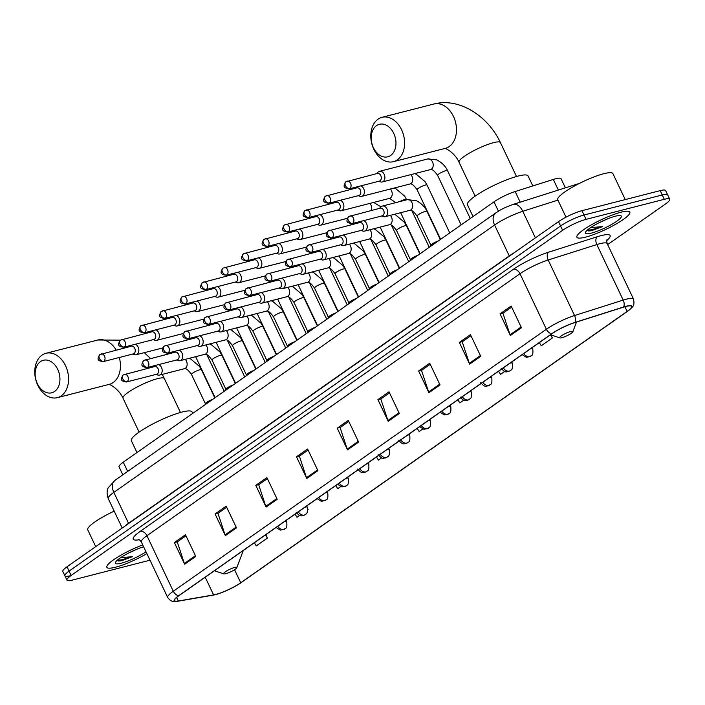 <?xml version="1.0" encoding="UTF-8"?>
<svg xmlns="http://www.w3.org/2000/svg" width="705" height="705" viewBox="0 0 705 705"><rect width="100%" height="100%" fill="white"/><g stroke="black" fill="none" stroke-linecap="round" stroke-linejoin="round"><path stroke-width="1.06" d="M122.837 474.809L119.066 466.869A18.312 3.34 -25.4 0 1 123.26 462.18L494.002 201.833A18.312 3.34 -25.4 0 1 515.143 191.54L553.302 179.431A18.312 3.34 -25.4 0 1 555.611 178.762A18.312 3.34 -25.4 0 1 561.057 178.7L565.392 187.83M607.648 244.591L665.555 203.93A18.312 3.34 154.6 0 0 669.75 199.242L665.626 190.561A18.312 3.34 154.6 0 0 660.188 190.623L581.969 210.68A18.312 3.34 154.6 0 0 558.51 221.643L67.028 566.776A18.312 3.34 154.6 0 0 62.833 571.464L64.895 575.809A18.312 3.34 154.6 0 0 70.341 575.747M669.75 199.242A18.312 3.34 154.6 0 0 664.304 199.303L586.084 219.352L584.031 215.016A18.312 3.34 154.6 0 0 560.572 225.979L69.09 571.112A18.312 3.34 154.6 0 0 64.895 575.809A18.312 3.34 154.6 0 1 69.09 571.112L560.572 225.979A18.312 3.34 154.6 0 1 584.031 215.016L662.251 194.959L584.031 215.016L581.969 210.68M667.688 194.906A18.312 3.34 154.6 0 0 662.251 194.959A18.312 3.34 154.6 0 1 667.688 194.906M621.123 212.187A29.302 5.34 154.6 0 0 591.504 224.789A29.302 5.34 154.6 0 0 576.884 237.232A29.302 5.34 154.6 0 0 585.599 237.136A29.302 5.34 154.6 0 0 615.218 224.534A29.302 5.34 154.6 0 0 629.838 212.09A29.302 5.34 154.6 0 0 621.123 212.187A29.302 5.34 154.6 0 0 591.504 224.789A29.302 5.34 154.6 0 0 576.884 237.232A29.302 5.34 154.6 0 0 585.599 237.136A29.302 5.34 154.6 0 0 615.218 224.534A29.302 5.34 154.6 0 0 629.838 212.09A29.302 5.34 154.6 0 0 621.123 212.187M142.745 544.93A29.302 5.34 154.6 0 0 106.869 567.296A29.302 5.34 154.6 0 0 115.576 567.199A29.302 5.34 154.6 0 0 146.878 553.628A29.302 5.34 154.6 0 1 115.576 567.199A29.302 5.34 154.6 0 1 106.869 567.296A29.302 5.34 154.6 0 1 142.745 544.93M625.793 306.49A19.537 3.56 -25.4 0 1 631.601 306.428A19.537 3.56 -25.4 0 1 627.124 311.425L240.749 582.753A19.537 3.56 -25.4 0 1 213.624 594.905L178.286 601.004A19.537 3.56 -25.4 0 1 174.593 600.607A19.537 3.56 -25.4 0 1 179.061 595.602L552.13 333.624A19.537 3.56 -25.4 0 1 574.681 322.643L623.326 307.204A19.537 3.56 -25.4 0 1 625.793 306.49M626.093 306.278A20.022 3.648 154.6 0 0 623.564 307.01L574.91 322.449A20.022 3.648 154.6 0 0 551.803 333.712L178.735 595.69A20.022 3.648 154.6 0 0 177.942 601.215L213.271 595.126A20.022 3.648 154.6 0 0 214.602 594.861A20.022 3.648 154.6 0 0 241.075 582.665L627.459 311.346A20.022 3.648 154.6 0 0 628.913 310.27A20.022 3.648 154.6 0 0 626.093 306.278M586.084 219.352A18.312 3.34 154.6 0 0 562.634 230.315L71.152 575.456A18.312 3.34 154.6 0 0 66.957 580.144A18.312 3.34 154.6 0 0 72.395 580.083L149.998 560.193M266.085 507.062L255.792 485.375L266.887 477.576L277.188 499.263L266.085 507.062A4.882 3.278 54.9 0 1 265.776 506.296L276.845 498.532M225.38 535.65L215.078 513.963L226.182 506.164L236.483 527.851L225.38 535.65A4.882 3.278 54.9 0 1 225.071 534.884L236.131 527.12M184.666 564.238L174.364 542.55L185.468 534.751L195.77 556.439L184.666 564.238A4.882 3.278 54.9 0 1 184.357 563.471L195.417 555.707M388.217 421.299L377.915 399.603L389.019 391.813L399.321 413.5L388.217 421.299A4.882 3.278 54.9 0 1 387.909 420.532L398.968 412.769M428.931 392.711L418.629 371.015L429.733 363.225L440.035 384.912L428.931 392.711A4.882 3.278 54.9 0 1 428.622 391.945L439.682 384.181M469.636 364.124L459.343 342.427L470.438 334.637L480.739 356.325L469.636 364.124A4.882 3.278 54.9 0 1 469.327 363.357L480.387 355.593M510.349 335.536L500.048 313.84L511.151 306.049L521.453 327.737L510.349 335.536A4.882 3.278 54.9 0 1 510.041 334.769L521.101 327.005M306.798 478.475L296.497 456.787L307.6 448.988L317.902 470.676L306.798 478.475A4.882 3.278 54.9 0 1 306.49 477.708L317.55 469.944M347.512 449.887L337.21 428.191L348.314 420.4L358.607 442.088L347.512 449.887A4.882 3.278 54.9 0 1 347.204 449.12L358.263 441.356M335.747 485.569L337.721 488.697L340.665 486.626M307.794 509.706L307.706 508.64M295.043 514.157L297.008 517.285L299.66 515.425M254.329 542.744L256.303 545.873L267.406 538.074L265.794 534.698M457.88 399.805L459.854 402.934L463.678 400.246M498.594 371.218L500.559 374.346L504.692 371.447M539.299 342.63L541.273 345.758L552.376 337.959L550.931 334.919M376.461 456.981L378.435 460.109L381.669 457.836M417.175 428.393L419.14 431.522L422.674 429.037M337.21 428.191L340.374 427.38M348.816 421.458L340.101 427.574L347.204 449.12M296.497 456.787L299.669 455.968M308.103 450.046L299.387 456.161L306.49 477.708M500.048 313.84L503.22 313.029M511.654 307.107L502.938 313.223L510.041 334.769M459.343 342.427L462.506 341.617M470.94 335.695L462.233 341.81L469.327 363.357M418.629 371.015L421.793 370.204M430.235 364.282L421.519 370.398L428.622 391.945M377.915 399.603L381.088 398.792M389.521 392.87L380.806 398.986L387.909 420.532M174.364 542.55L177.537 541.731M185.97 535.809L177.255 541.933L184.357 563.471M215.078 513.963L218.242 513.143M226.684 507.221L217.968 513.346L225.071 534.884M255.792 485.375L258.955 484.555M267.398 478.633L258.682 484.749L265.776 506.296M552.376 337.959L550.402 334.831M308.111 509.486L307.75 508.913M267.406 538.074L265.433 534.954M625.247 199.585L612.909 173.606A30.526 5.561 154.6 0 0 603.841 173.703A30.526 5.561 154.6 0 0 572.989 186.834A30.526 5.561 154.6 0 0 557.761 199.797L566.009 217.166M598.668 222.939A13.8 2.512 154.6 0 0 602.334 221.282L600.968 221.793M586.93 230.491L591.645 230.623L602.431 226.64L590.667 227.6M615.43 216.188A19.907 3.631 154.6 0 0 596.844 223.899A19.907 3.631 154.6 0 0 585.406 232.447A19.907 3.631 154.6 0 0 591.292 233.135A19.907 3.631 154.6 0 0 612.883 223.723A19.907 3.631 154.6 0 0 620.744 215.668A19.907 3.631 154.6 0 0 615.43 216.188M602.334 221.282L608.151 218.62M602.431 226.64L591.266 229.821L587.441 230.033M590.966 230.791L588.463 230.94M376.505 125.64A16.788 12.056 -104.4 0 0 373.403 147.697A16.788 12.056 -104.4 0 0 390.667 155.461A16.788 12.056 -104.4 0 0 393.76 133.404A16.788 12.056 -104.4 0 0 376.505 125.64M397.356 159.832A22.895 16.435 75.6 0 1 393.39 161.674A22.895 16.435 75.6 0 1 372.672 146.473A22.895 16.435 75.6 0 1 378.047 119.163A22.895 16.435 75.6 0 1 382.013 117.312A22.895 16.435 75.6 0 1 402.731 132.522A22.895 16.435 75.6 0 1 397.356 159.832M561.806 337.73A7.323 1.339 154.6 0 0 568.644 334.893A7.323 1.339 154.6 0 0 572.857 331.747A7.323 1.339 154.6 0 0 570.689 331.491A7.323 1.339 154.6 0 0 562.74 334.954A7.323 1.339 154.6 0 0 559.849 337.915A7.323 1.339 154.6 0 0 561.806 337.73M532.821 185.926L528.08 175.959A33.576 6.116 154.6 0 0 518.104 176.065A33.576 6.116 154.6 0 0 484.168 190.509A33.576 6.116 154.6 0 0 467.415 204.758L473.02 216.567M40.458 361.621A16.788 12.056 -104.4 0 0 37.365 383.679A16.788 12.056 -104.4 0 0 54.62 391.442A16.788 12.056 -104.4 0 0 57.722 369.385A16.788 12.056 -104.4 0 0 40.458 361.621M61.317 395.813A22.895 16.435 75.6 0 1 57.343 397.655A22.895 16.435 75.6 0 1 36.625 382.454A22.895 16.435 75.6 0 1 42 355.135A22.895 16.435 75.6 0 1 45.975 353.293A22.895 16.435 75.6 0 1 66.693 368.504A22.895 16.435 75.6 0 1 61.317 395.813M225.759 573.703A7.323 1.339 154.6 0 0 232.597 570.865A7.323 1.339 154.6 0 0 236.81 567.728A7.323 1.339 154.6 0 0 234.642 567.472A7.323 1.339 154.6 0 0 226.693 570.935A7.323 1.339 154.6 0 0 223.802 573.896A7.323 1.339 154.6 0 0 225.759 573.703M192.729 413.394L192.042 411.94A33.576 6.116 154.6 0 0 182.057 412.046A33.576 6.116 154.6 0 0 148.121 426.49A33.576 6.116 154.6 0 0 131.368 440.74L136.981 452.548M378.735 181.282L380.436 181.872A5.499 3.948 -104.4 0 0 382.207 181.969A5.499 3.948 -104.4 0 0 383.168 181.529A5.499 3.948 -104.4 0 0 384.181 174.302A5.499 3.948 -104.4 0 0 379.484 171.324A5.499 3.948 -104.4 0 0 378.532 171.764A5.499 3.948 -104.4 0 0 377.968 172.258L376.77 173.597M349.83 188.552A3.966 2.846 -104.4 0 1 349.142 188.869L379.361 181.123A3.966 2.846 -104.4 0 0 380.048 180.806A3.966 2.846 -104.4 0 0 380.779 175.589A3.966 2.846 -104.4 0 0 377.387 173.439L345.873 181.775A3.966 2.67 -125.1 0 0 345.485 185.715A3.966 2.67 54.9 0 0 349.83 188.552A3.966 2.846 -104.4 0 0 350.764 183.82A3.966 2.846 -104.4 0 0 347.168 181.185M358.237 195.682L359.929 196.272A5.499 3.948 -104.4 0 0 361.709 196.369A5.499 3.948 -104.4 0 0 362.661 195.928A5.499 3.948 -104.4 0 0 363.674 188.702A5.499 3.948 -104.4 0 0 360.881 185.864M329.332 202.952A3.966 2.846 -104.4 0 1 328.645 203.269L358.863 195.523A3.966 2.846 -104.4 0 0 359.55 195.206A3.966 2.846 -104.4 0 0 360.281 189.989A3.966 2.846 -104.4 0 0 356.889 187.83L325.375 196.175A3.966 2.67 -125.1 0 0 324.979 200.114A3.966 2.67 54.9 0 0 329.332 202.952A3.966 2.846 -104.4 0 0 330.257 198.22A3.966 2.846 -104.4 0 0 326.671 195.576M337.73 210.081L339.431 210.672A5.499 3.948 -104.4 0 0 341.202 210.769A5.499 3.948 -104.4 0 0 342.154 210.319A5.499 3.948 -104.4 0 0 343.168 203.102A5.499 3.948 -104.4 0 0 340.374 200.264M308.825 217.343A3.966 2.846 -104.4 0 1 308.138 217.669L338.356 209.923A3.966 2.846 -104.4 0 0 339.043 209.596A3.966 2.846 -104.4 0 0 339.775 204.388A3.966 2.846 -104.4 0 0 336.382 202.229L304.868 210.575A3.966 2.67 -125.1 0 0 304.472 214.505A3.966 2.67 54.9 0 0 308.825 217.343A3.966 2.846 -104.4 0 0 309.759 212.61A3.966 2.846 -104.4 0 0 306.164 209.975M317.232 224.481L318.924 225.062A5.499 3.948 -104.4 0 0 320.704 225.159A5.499 3.948 -104.4 0 0 321.656 224.719A5.499 3.948 -104.4 0 0 322.67 217.501A5.499 3.948 -104.4 0 0 319.867 214.655M288.319 231.742A3.966 2.846 -104.4 0 1 287.631 232.068L317.849 224.313A3.966 2.846 -104.4 0 0 318.537 223.996A3.966 2.846 -104.4 0 0 319.268 218.779A3.966 2.846 -104.4 0 0 315.884 216.629L284.371 224.974A3.966 2.67 -125.1 0 0 283.974 228.905A3.966 2.67 54.9 0 0 288.319 231.742A3.966 2.846 -104.4 0 0 289.253 227.01A3.966 2.846 -104.4 0 0 285.666 224.375M296.726 238.872L298.426 239.462A5.499 3.948 -104.4 0 0 300.198 239.559A5.499 3.948 -104.4 0 0 301.15 239.118A5.499 3.948 -104.4 0 0 302.163 231.901A5.499 3.948 -104.4 0 0 299.369 229.055M267.821 246.142A3.966 2.846 -104.4 0 1 267.133 246.459L297.351 238.713A3.966 2.846 -104.4 0 0 298.039 238.396A3.966 2.846 -104.4 0 0 298.77 233.179A3.966 2.846 -104.4 0 0 295.377 231.029L263.864 239.374A3.966 2.67 -125.1 0 0 263.467 243.304A3.966 2.67 54.9 0 0 267.821 246.142A3.966 2.846 -104.4 0 0 268.755 241.41A3.966 2.846 -104.4 0 0 265.159 238.775M276.219 253.271L277.92 253.862A5.499 3.948 -104.4 0 0 279.691 253.959A5.499 3.948 -104.4 0 0 280.652 253.518A5.499 3.948 -104.4 0 0 281.665 246.301A5.499 3.948 -104.4 0 0 278.863 243.454M247.314 260.542A3.966 2.846 -104.4 0 1 246.627 260.859L276.845 253.113A3.966 2.846 -104.4 0 0 277.532 252.795A3.966 2.846 -104.4 0 0 278.263 247.578A3.966 2.846 -104.4 0 0 274.871 245.428L243.366 253.765A3.966 2.67 -125.1 0 0 242.969 257.704A3.966 2.67 54.9 0 0 247.314 260.542A3.966 2.846 -104.4 0 0 248.248 255.809A3.966 2.846 -104.4 0 0 244.653 253.174M255.721 267.671L257.413 268.261A5.499 3.948 -104.4 0 0 259.193 268.358A5.499 3.948 -104.4 0 0 260.145 267.918A5.499 3.948 -104.4 0 0 261.158 260.691A5.499 3.948 -104.4 0 0 258.365 257.854M226.816 274.941A3.966 2.846 -104.4 0 1 226.129 275.258L256.347 267.512A3.966 2.846 -104.4 0 0 257.034 267.195A3.966 2.846 -104.4 0 0 257.766 261.978A3.966 2.846 -104.4 0 0 254.373 259.819L222.859 268.164A3.966 2.67 -125.1 0 0 222.463 272.104A3.966 2.67 54.9 0 0 226.816 274.941A3.966 2.846 -104.4 0 0 227.741 270.209A3.966 2.846 -104.4 0 0 224.155 267.574M235.214 282.07L236.915 282.661A5.499 3.948 -104.4 0 0 238.687 282.758A5.499 3.948 -104.4 0 0 239.638 282.308A5.499 3.948 -104.4 0 0 240.652 275.091A5.499 3.948 -104.4 0 0 237.858 272.253M206.309 289.341A3.966 2.846 -104.4 0 1 205.622 289.658L235.84 281.912A3.966 2.846 -104.4 0 0 236.527 281.586A3.966 2.846 -104.4 0 0 237.259 276.378A3.966 2.846 -104.4 0 0 233.866 274.219L202.353 282.564A3.966 2.67 -125.1 0 0 201.956 286.494A3.966 2.67 54.9 0 0 206.309 289.341A3.966 2.846 -104.4 0 0 207.244 284.6A3.966 2.846 -104.4 0 0 203.648 281.965M214.717 296.47L216.409 297.061A5.499 3.948 -104.4 0 0 218.189 297.149A5.499 3.948 -104.4 0 0 219.14 296.708A5.499 3.948 -104.4 0 0 220.154 289.491A5.499 3.948 -104.4 0 0 217.351 286.644M185.803 303.732A3.966 2.846 -104.4 0 1 185.115 304.058L215.333 296.303A3.966 2.846 -104.4 0 0 216.021 295.985A3.966 2.846 -104.4 0 0 216.752 290.777A3.966 2.846 -104.4 0 0 213.368 288.618L181.855 296.964A3.966 2.67 -125.1 0 0 181.458 300.894A3.966 2.67 54.9 0 0 185.803 303.732A3.966 2.846 -104.4 0 0 186.737 298.999A3.966 2.846 -104.4 0 0 183.15 296.364M194.21 310.861L195.911 311.451A5.499 3.948 -104.4 0 0 197.682 311.548A5.499 3.948 -104.4 0 0 198.634 311.108A5.499 3.948 -104.4 0 0 199.647 303.89A5.499 3.948 -104.4 0 0 196.854 301.044M165.305 318.131A3.966 2.846 -104.4 0 1 164.618 318.449L194.836 310.702A3.966 2.846 -104.4 0 0 195.523 310.385A3.966 2.846 -104.4 0 0 196.254 305.168A3.966 2.846 -104.4 0 0 192.862 303.018L161.348 311.363A3.966 2.67 -125.1 0 0 160.951 315.294A3.966 2.67 54.9 0 0 165.305 318.131A3.966 2.846 -104.4 0 0 166.239 313.399A3.966 2.846 -104.4 0 0 162.643 310.764M173.703 325.261L175.404 325.851A5.499 3.948 -104.4 0 0 177.175 325.948A5.499 3.948 -104.4 0 0 178.136 325.507A5.499 3.948 -104.4 0 0 179.149 318.29A5.499 3.948 -104.4 0 0 176.347 315.443M144.798 332.531A3.966 2.846 -104.4 0 1 144.111 332.848L174.329 325.102A3.966 2.846 -104.4 0 0 175.016 324.785A3.966 2.846 -104.4 0 0 175.748 319.568A3.966 2.846 -104.4 0 0 172.355 317.417L140.85 325.754A3.966 2.67 -125.1 0 0 140.454 329.693A3.966 2.67 54.9 0 0 144.798 332.531A3.966 2.846 -104.4 0 0 145.732 327.799A3.966 2.846 -104.4 0 0 142.137 325.164M153.205 339.66L154.897 340.251A5.499 3.948 -104.4 0 0 156.677 340.348A5.499 3.948 -104.4 0 0 157.629 339.907A5.499 3.948 -104.4 0 0 158.643 332.681A5.499 3.948 -104.4 0 0 155.849 329.843M123.613 347.248C118.537 346.349 117.039 345.547 120.344 340.154A3.966 2.67 -125.1 0 0 119.947 344.093A3.966 2.67 54.9 0 0 124.3 346.93A3.966 2.846 -104.4 0 1 123.613 347.248L153.831 339.502A3.966 2.846 -104.4 0 0 154.518 339.184A3.966 2.846 -104.4 0 0 155.25 333.967A3.966 2.846 -104.4 0 0 151.857 331.808L120.344 340.154L97.845 339.995L45.975 353.293M132.699 354.06L134.399 354.65A5.499 3.948 -104.4 0 0 136.171 354.747A5.499 3.948 -104.4 0 0 137.123 354.298A5.499 3.948 -104.4 0 0 138.136 347.08A5.499 3.948 -104.4 0 0 135.342 344.243M103.794 361.33A3.966 2.846 -104.4 0 1 103.106 361.647L133.324 353.901A3.966 2.846 -104.4 0 0 134.012 353.575A3.966 2.846 -104.4 0 0 134.743 348.367A3.966 2.846 -104.4 0 0 131.35 346.208L99.837 354.553A3.966 2.67 -125.1 0 0 99.44 358.484A3.966 2.67 54.9 0 0 103.794 361.33A3.966 2.846 -104.4 0 0 104.728 356.589A3.966 2.846 -104.4 0 0 101.132 353.954M381.564 216.03L383.264 216.62A5.499 3.948 -104.4 0 0 385.036 216.717A5.499 3.948 -104.4 0 0 387.01 209.05A5.499 3.948 -104.4 0 0 382.313 206.071A5.499 3.948 -104.4 0 0 380.797 207.006L379.598 208.345M352.659 223.3A3.966 2.846 -104.4 0 1 351.971 223.617L382.189 215.871A3.966 2.846 -104.4 0 0 382.877 215.554A3.966 2.846 -104.4 0 0 383.608 210.337A3.966 2.846 -104.4 0 0 380.215 208.178L348.711 216.523A3.966 2.67 -125.1 0 0 348.314 220.462A3.966 2.67 54.9 0 0 352.659 223.3A3.966 2.846 -104.4 0 0 353.593 218.568A3.966 2.846 -104.4 0 0 349.997 215.933M438.281 240.96A5.499 1.005 154.6 0 0 430.94 245.225L430.711 246.283M361.066 230.429L362.767 231.02A5.499 3.948 -104.4 0 0 364.538 231.117A5.499 3.948 -104.4 0 0 366.503 223.45A5.499 3.948 -104.4 0 0 363.709 220.612M332.161 237.7A3.966 2.846 -104.4 0 1 331.473 238.017L361.691 230.271A3.966 2.846 -104.4 0 0 362.379 229.945A3.966 2.846 -104.4 0 0 363.11 224.736A3.966 2.846 -104.4 0 0 359.717 222.577L328.204 230.923A3.966 2.67 -125.1 0 0 327.807 234.862A3.966 2.67 54.9 0 0 332.161 237.7A3.966 2.846 -104.4 0 0 333.086 232.958A3.966 2.846 -104.4 0 0 329.499 230.323M417.783 255.36A5.499 1.005 154.6 0 0 410.433 259.625L410.204 260.683M340.559 244.829L342.26 245.419A5.499 3.948 -104.4 0 0 344.031 245.507A5.499 3.948 -104.4 0 0 345.996 237.849A5.499 3.948 -104.4 0 0 343.203 235.003M311.654 252.09A3.966 2.846 -104.4 0 1 310.967 252.416L341.185 244.67A3.966 2.846 -104.4 0 0 341.872 244.344A3.966 2.846 -104.4 0 0 342.604 239.136A3.966 2.846 -104.4 0 0 339.211 236.977L307.697 245.322A3.966 2.67 -125.1 0 0 307.301 249.253A3.966 2.67 54.9 0 0 311.654 252.09A3.966 2.846 -104.4 0 0 312.588 247.358A3.966 2.846 -104.4 0 0 308.993 244.723M397.276 269.759A5.499 1.005 154.6 0 0 389.927 274.016L389.698 275.082M320.061 259.22L321.753 259.81A5.499 3.948 -104.4 0 0 323.533 259.907A5.499 3.948 -104.4 0 0 325.498 252.249A5.499 3.948 -104.4 0 0 322.696 249.403M291.147 266.49A3.966 2.846 -104.4 0 1 290.46 266.807L320.678 259.061A3.966 2.846 -104.4 0 0 321.365 258.744A3.966 2.846 -104.4 0 0 322.106 253.527A3.966 2.846 -104.4 0 0 318.713 251.377L287.199 259.722A3.966 2.67 -125.1 0 0 286.803 263.652A3.966 2.67 54.9 0 0 291.147 266.49A3.966 2.846 -104.4 0 0 292.082 261.758A3.966 2.846 -104.4 0 0 288.495 259.123M376.778 284.159A5.499 1.005 154.6 0 0 369.429 288.415L369.2 289.473M299.555 273.619L301.255 274.21A5.499 3.948 -104.4 0 0 303.027 274.307A5.499 3.948 -104.4 0 0 304.992 266.649A5.499 3.948 -104.4 0 0 302.198 263.802M270.649 280.89A3.966 2.846 -104.4 0 1 269.962 281.207L300.18 273.461A3.966 2.846 -104.4 0 0 300.868 273.143A3.966 2.846 -104.4 0 0 301.599 267.926A3.966 2.846 -104.4 0 0 298.206 265.776L266.693 274.122A3.966 2.67 -125.1 0 0 266.296 278.052A3.966 2.67 54.9 0 0 270.649 280.89A3.966 2.846 -104.4 0 0 271.584 276.157A3.966 2.846 -104.4 0 0 267.988 273.522M356.272 298.559A5.499 1.005 154.6 0 0 348.922 302.815L348.693 303.873M279.048 288.019L280.749 288.609A5.499 3.948 -104.4 0 0 282.52 288.706A5.499 3.948 -104.4 0 0 284.494 281.039A5.499 3.948 -104.4 0 0 281.692 278.202M250.143 295.289A3.966 2.846 -104.4 0 1 249.455 295.606L279.673 287.86A3.966 2.846 -104.4 0 0 280.361 287.543A3.966 2.846 -104.4 0 0 281.092 282.326A3.966 2.846 -104.4 0 0 277.7 280.176L246.195 288.512A3.966 2.67 -125.1 0 0 245.798 292.452A3.966 2.67 54.9 0 0 250.143 295.289A3.966 2.846 -104.4 0 0 251.077 290.557A3.966 2.846 -104.4 0 0 247.49 287.922M335.765 312.95A5.499 1.005 154.6 0 0 328.424 317.215L328.195 318.272M258.55 302.419L260.251 303.009A5.499 3.948 -104.4 0 0 262.022 303.106A5.499 3.948 -104.4 0 0 263.987 295.439A5.499 3.948 -104.4 0 0 261.194 292.601M229.645 309.689A3.966 2.846 -104.4 0 1 228.958 310.006L259.176 302.26A3.966 2.846 -104.4 0 0 259.863 301.943A3.966 2.846 -104.4 0 0 260.594 296.726A3.966 2.846 -104.4 0 0 257.202 294.567L225.688 302.912A3.966 2.67 -125.1 0 0 225.292 306.851A3.966 2.67 54.9 0 0 229.645 309.689A3.966 2.846 -104.4 0 0 230.57 304.948A3.966 2.846 -104.4 0 0 226.984 302.313M315.267 327.349A5.499 1.005 154.6 0 0 307.918 331.614L307.688 332.672M238.043 316.818L239.744 317.409A5.499 3.948 -104.4 0 0 241.515 317.497A5.499 3.948 -104.4 0 0 243.481 309.839A5.499 3.948 -104.4 0 0 240.687 307.001M209.138 324.08A3.966 2.846 -104.4 0 1 208.451 324.406L238.669 316.66A3.966 2.846 -104.4 0 0 239.356 316.333A3.966 2.846 -104.4 0 0 240.088 311.125A3.966 2.846 -104.4 0 0 236.695 308.966L205.181 317.312A3.966 2.67 -125.1 0 0 204.794 321.242A3.966 2.67 54.9 0 0 209.138 324.08A3.966 2.846 -104.4 0 0 210.072 319.347A3.966 2.846 -104.4 0 0 206.477 316.712M294.761 341.749A5.499 1.005 154.6 0 0 287.411 346.005L287.182 347.071M217.545 331.218L219.237 331.799A5.499 3.948 -104.4 0 0 221.018 331.896A5.499 3.948 -104.4 0 0 222.983 324.238A5.499 3.948 -104.4 0 0 220.18 321.392M188.632 338.479A3.966 2.846 -104.4 0 1 187.944 338.805L218.162 331.05A3.966 2.846 -104.4 0 0 218.85 330.733A3.966 2.846 -104.4 0 0 219.59 325.516A3.966 2.846 -104.4 0 0 216.197 323.366L184.684 331.711A3.966 2.67 -125.1 0 0 184.287 335.642A3.966 2.67 54.9 0 0 188.632 338.479A3.966 2.846 -104.4 0 0 189.566 333.747A3.966 2.846 -104.4 0 0 185.979 331.112M274.263 356.148A5.499 1.005 154.6 0 0 266.913 360.405L266.684 361.471M197.039 345.609L198.739 346.199A5.499 3.948 -104.4 0 0 200.511 346.296A5.499 3.948 -104.4 0 0 202.476 338.638A5.499 3.948 -104.4 0 0 199.682 335.791M168.134 352.879A3.966 2.846 -104.4 0 1 167.446 353.196L197.664 345.45A3.966 2.846 -104.4 0 0 198.352 345.133A3.966 2.846 -104.4 0 0 199.083 339.916A3.966 2.846 -104.4 0 0 195.69 337.765L164.177 346.111A3.966 2.67 -125.1 0 0 163.78 350.041A3.966 2.67 54.9 0 0 168.134 352.879A3.966 2.846 -104.4 0 0 169.068 348.147A3.966 2.846 -104.4 0 0 165.472 345.512M253.756 370.548A5.499 1.005 154.6 0 0 246.406 374.804L246.177 375.862M176.532 360.008L178.233 360.599A5.499 3.948 -104.4 0 0 180.013 360.696A5.499 3.948 -104.4 0 0 181.978 353.029A5.499 3.948 -104.4 0 0 179.176 350.191M147.627 367.279A3.966 2.846 -104.4 0 1 146.94 367.596L177.158 359.85A3.966 2.846 -104.4 0 0 177.845 359.532A3.966 2.846 -104.4 0 0 178.576 354.315A3.966 2.846 -104.4 0 0 175.192 352.165L143.679 360.502A3.966 2.67 -125.1 0 0 143.282 364.441A3.966 2.67 54.9 0 0 147.627 367.279A3.966 2.846 -104.4 0 0 148.561 362.546A3.966 2.846 -104.4 0 0 144.974 359.911M233.249 384.939A5.499 1.005 154.6 0 0 225.908 389.204L225.679 390.262M156.034 374.408L157.735 374.998A5.499 3.948 -104.4 0 0 159.506 375.095A5.499 3.948 -104.4 0 0 161.471 367.428A5.499 3.948 -104.4 0 0 158.678 364.591M127.129 381.678A3.966 2.846 -104.4 0 1 126.442 381.995L156.66 374.249A3.966 2.846 -104.4 0 0 157.347 373.932A3.966 2.846 -104.4 0 0 158.079 368.715A3.966 2.846 -104.4 0 0 154.686 366.556L123.172 374.901A3.966 2.67 -125.1 0 0 122.776 378.841A3.966 2.67 54.9 0 0 127.129 381.678A3.966 2.846 -104.4 0 0 128.054 376.946A3.966 2.846 -104.4 0 0 124.468 374.311M212.751 399.338A5.499 1.005 154.6 0 0 205.402 403.604L205.173 404.661M128.654 552.993A13.8 2.512 154.6 0 0 132.32 551.345L130.945 551.848M116.915 560.554L121.63 560.687L132.408 556.703L120.652 557.664M143.617 546.754A19.907 3.631 154.6 0 0 115.391 562.502A19.907 3.631 154.6 0 0 121.278 563.198A19.907 3.631 154.6 0 0 146.014 551.803M132.32 551.345L138.127 548.684M114.201 511.143A30.526 5.561 154.6 0 0 87.746 529.86L95.713 546.639M132.408 556.703L121.251 559.885L117.418 560.096M120.952 560.854L118.449 561.004M558.351 190.068L553.302 179.431M520.202 202.176L515.143 191.54M498.444 211.183L494.002 201.833M127.658 471.425L123.26 462.18M558.51 221.643L562.634 230.315M660.188 190.623L664.304 199.303M67.028 566.776L71.152 575.456M557.919 200.123L522.766 211.28L535.395 237.876M495.8 212.901A12.214 8.204 54.9 0 0 494.584 225.01L113.849 492.372A24.419 4.45 154.6 0 0 108.262 498.62C105.609 491.244 108.499 487.375 108.209 487.816L115.065 480.264L495.8 212.901C500.338 210.169 500.85 208.988 513.214 204.397A12.214 7.209 72.4 0 1 522.766 211.28A24.419 4.45 154.6 0 0 494.584 225.01L509.257 255.915A24.419 4.45 -25.4 0 1 514.227 252.743M115.065 480.264A12.214 8.204 54.9 0 0 113.849 492.372L128.53 523.277L509.257 255.915A3.049 2.053 -125.1 0 1 509.363 256.153M124.961 526.097A24.419 4.45 -25.4 0 1 128.53 523.277A3.049 2.053 -125.1 0 1 128.636 523.515M513.214 204.397L577.131 184.111A12.214 7.209 72.4 0 1 578.426 183.908M627.124 311.425L624.894 306.728M178.735 595.69A6.107 4.098 -125.1 0 1 173.298 591.239L546.366 329.261A24.419 4.45 -25.4 0 1 574.549 315.532L623.202 300.092A24.419 4.45 -25.4 0 1 626.287 299.202A24.419 4.45 -25.4 0 1 633.539 299.123L607.172 243.595A24.419 4.45 154.6 0 0 599.92 243.674A24.419 4.45 154.6 0 0 596.835 244.564L548.182 260.004A24.419 4.45 154.6 0 0 519.999 273.734L146.931 535.712A24.419 4.45 154.6 0 0 141.335 541.96C139.652 539.907 138.638 539.052 138.295 539.395M623.564 307.01A6.107 3.604 72.4 0 0 623.202 300.092L596.835 244.564A6.107 3.604 -107.6 0 1 597.188 236.765A30.526 5.561 -25.4 0 1 606.776 240.564M139.246 539.739L139.026 539.774A30.526 5.561 -25.4 0 1 140.242 531.341L513.302 269.363A6.107 4.098 54.9 0 1 519.999 273.734L546.366 329.261A6.107 4.098 54.9 0 0 551.803 333.712M177.942 601.215A6.107 5.032 80.2 0 1 177.722 601.259C173.809 602.608 170.469 601.347 167.702 597.496A24.419 4.45 -25.4 0 1 173.298 591.239L146.931 535.712A6.107 4.098 54.9 0 0 140.242 531.341M213.271 595.126A6.107 5.032 80.2 0 1 213.06 595.17L177.722 601.259A6.107 5.032 80.2 0 1 177.387 601.303M513.302 269.363A30.526 5.561 -25.4 0 1 548.534 252.205A6.107 3.604 -107.6 0 0 548.182 260.004L574.549 315.532A6.107 3.604 72.4 0 1 574.91 322.449M214.602 594.861L213.06 595.17A6.107 5.032 80.2 0 1 212.848 595.205M548.534 252.205L597.188 236.765M178.286 601.004L176.62 597.487M213.624 594.905L205.225 577.228M240.749 582.753L234.554 569.711M475.144 196.14L459.043 162.221A22.895 4.168 -25.4 0 1 464.287 156.36A22.895 4.168 -25.4 0 1 493.606 142.657A22.895 4.168 -25.4 0 1 500.409 142.577C488.283 116.431 459.607 97.272 433.892 104.014L382.013 117.312M393.39 161.674L445.26 148.376A22.895 16.435 -104.4 0 0 449.226 146.534A22.895 16.435 -104.4 0 0 454.61 119.215A22.895 16.435 -104.4 0 0 433.892 104.014M139.105 432.112L122.996 398.202A22.895 4.168 -25.4 0 1 128.239 392.341A22.895 4.168 -25.4 0 1 157.559 378.638A22.895 4.168 -25.4 0 1 164.362 378.559L162.229 374.399M57.343 397.655L109.213 384.357A22.895 16.435 -104.4 0 0 113.188 382.515A22.895 16.435 -104.4 0 0 119.295 357.497M116.175 350.103A22.895 16.435 -104.4 0 0 97.845 339.995M236.81 567.728L242.987 551.266A20.189 3.684 154.6 0 0 243.066 550.658M532.231 347.6L532.742 348.675A6.107 1.11 154.6 0 0 530.927 348.693A6.107 1.11 154.6 0 0 530.504 348.808M532.742 348.675C533.685 357.682 530.583 355.038 530.733 356.289A6.107 4.098 -125.1 0 1 529.799 356.712A6.107 4.098 54.9 0 1 523.789 353.531M445.895 170.654A5.499 1.005 154.6 0 0 439.074 173.791A5.499 1.005 154.6 0 0 437.602 175.342C434.43 170.927 432.077 168.997 430.543 169.579A5.499 3.948 -104.4 0 0 431.495 169.138A5.499 3.948 -104.4 0 0 431.698 168.98A5.499 3.948 -104.4 0 0 432.729 162.423A5.499 3.948 -104.4 0 0 427.812 158.933L436.809 159.868C444.873 164.089 447.19 169.879 447.525 170.628A5.499 1.005 154.6 0 0 445.895 170.654M511.724 361.991L512.235 363.075A6.107 1.11 154.6 0 0 510.429 363.093A6.107 1.11 154.6 0 0 509.997 363.207M512.235 363.075C513.187 372.081 510.076 369.438 510.235 370.689A6.107 4.098 -125.1 0 1 509.301 371.112A6.107 4.098 54.9 0 1 503.282 367.922M414.663 173.65L416.311 174.267L425.08 181.687L427.019 185.027A5.499 1.005 154.6 0 0 425.388 185.045A5.499 1.005 154.6 0 0 418.567 188.191A5.499 1.005 154.6 0 0 417.096 189.742C413.923 185.327 411.57 183.397 410.037 183.979A5.499 3.948 -104.4 0 0 410.989 183.529A5.499 3.948 -104.4 0 0 411.2 183.379A5.499 3.948 -104.4 0 0 410.865 174.62M491.226 376.391L491.738 377.466A6.107 1.11 154.6 0 0 489.922 377.492A6.107 1.11 154.6 0 0 489.499 377.607M491.738 377.466C492.68 386.481 489.578 383.828 489.728 385.089A6.107 4.098 -125.1 0 1 488.794 385.512A6.107 4.098 54.9 0 1 482.775 382.321M394.165 188.041L395.805 188.667L404.582 196.087L406.521 199.427A5.499 1.005 154.6 0 0 404.89 199.444A5.499 1.005 154.6 0 0 399.673 201.621M341.202 210.769L389.539 198.369A5.499 3.948 -104.4 0 0 390.491 197.929A5.499 3.948 -104.4 0 0 390.693 197.77A5.499 3.948 -104.4 0 0 390.358 189.019M470.72 390.79L471.231 391.865A6.107 1.11 154.6 0 0 469.415 391.892A6.107 1.11 154.6 0 0 468.992 392.006M471.231 391.865C472.174 400.881 469.072 398.228 469.23 399.479A6.107 4.098 -125.1 0 1 468.296 399.911A6.107 4.098 54.9 0 1 462.277 396.721M371.359 210.451A5.499 3.948 -104.4 0 0 369.861 203.419M450.222 405.19L450.733 406.265A6.107 1.11 154.6 0 0 448.918 406.283A6.107 1.11 154.6 0 0 448.486 406.406M450.733 406.265C451.676 415.271 448.574 412.628 448.724 413.879A6.107 4.098 -125.1 0 1 447.79 414.311A6.107 4.098 54.9 0 1 441.771 411.121M350.861 224.851A5.499 3.948 -104.4 0 0 351.143 223.741M429.715 419.59L430.226 420.665A6.107 1.11 154.6 0 0 428.411 420.682A6.107 1.11 154.6 0 0 427.988 420.797M430.226 420.665C431.169 429.671 428.067 427.027 428.217 428.279A6.107 4.098 -125.1 0 1 427.283 428.702A6.107 4.098 54.9 0 1 421.273 425.52M330.354 239.251A5.499 3.948 -104.4 0 0 330.645 238.14M409.208 433.98L409.72 435.064A6.107 1.11 154.6 0 0 407.913 435.082A6.107 1.11 154.6 0 0 407.481 435.196M409.72 435.064C410.671 444.071 407.56 441.427 407.719 442.678A6.107 4.098 -125.1 0 1 406.785 443.101A6.107 4.098 54.9 0 1 400.766 439.911M309.848 253.65A5.499 3.948 -104.4 0 0 310.138 252.531M388.711 448.38L389.222 449.464A6.107 1.11 154.6 0 0 387.406 449.482A6.107 1.11 154.6 0 0 386.983 449.596M389.222 449.464C390.165 458.47 387.063 455.818 387.212 457.078A6.107 4.098 -125.1 0 1 386.278 457.501A6.107 4.098 54.9 0 1 380.259 454.311M289.35 268.041A5.499 3.948 -104.4 0 0 289.632 266.931M368.204 462.78L368.715 463.855A6.107 1.11 154.6 0 0 366.9 463.881A6.107 1.11 154.6 0 0 366.477 463.996M368.715 463.855C369.658 472.87 366.556 470.217 366.715 471.469A6.107 4.098 -125.1 0 1 365.78 471.901A6.107 4.098 54.9 0 1 359.762 468.71M268.843 282.441A5.499 3.948 -104.4 0 0 269.134 281.33M347.706 477.179L348.217 478.254A6.107 1.11 154.6 0 0 346.402 478.272A6.107 1.11 154.6 0 0 345.97 478.395M348.217 478.254C349.16 487.261 346.058 484.617 346.208 485.868A6.107 4.098 -125.1 0 1 345.274 486.3A6.107 4.098 54.9 0 1 339.255 483.11M248.345 296.84A5.499 3.948 -104.4 0 0 248.627 295.73M327.199 491.579L327.71 492.654A6.107 1.11 154.6 0 0 325.895 492.672A6.107 1.11 154.6 0 0 325.472 492.795M327.71 492.654C328.653 501.66 325.551 499.017 325.701 500.268A6.107 4.098 -125.1 0 1 324.767 500.691A6.107 4.098 54.9 0 1 318.757 497.51M227.838 311.24A5.499 3.948 -104.4 0 0 228.129 310.13M306.693 505.978L307.204 507.054A6.107 1.11 154.6 0 0 305.397 507.071A6.107 1.11 154.6 0 0 304.965 507.186M307.204 507.054C308.156 516.06 305.045 513.416 305.203 514.668A6.107 4.098 -125.1 0 1 304.269 515.091A6.107 4.098 54.9 0 1 298.25 511.9M124.3 346.93A3.966 2.846 -104.4 0 0 125.226 342.198A3.966 2.846 -104.4 0 0 121.639 339.563M207.332 325.639A5.499 3.948 -104.4 0 0 207.623 324.52M286.195 520.369L286.706 521.453A6.107 1.11 154.6 0 0 284.89 521.471A6.107 1.11 154.6 0 0 284.468 521.585M286.706 521.453C287.649 530.46 284.547 527.816 284.697 529.067A6.107 4.098 -125.1 0 1 283.762 529.49A6.107 4.098 54.9 0 1 277.744 526.3M186.834 340.03A5.499 3.948 -104.4 0 0 187.125 338.92M425.335 211.394A5.499 1.005 154.6 0 0 418.514 214.531A5.499 1.005 154.6 0 0 417.043 216.091C413.87 211.667 411.526 209.746 409.984 210.319A5.499 3.948 -104.4 0 0 411.147 209.72A5.499 3.948 -104.4 0 0 411.958 202.661A5.499 3.948 -104.4 0 0 407.261 199.674L416.258 200.617C424.313 204.829 426.631 210.619 426.974 211.377A5.499 1.005 154.6 0 0 425.335 211.394M394.113 214.391L395.752 215.007L404.529 222.436L406.468 225.776A5.499 1.005 154.6 0 0 404.837 225.794A5.499 1.005 154.6 0 0 398.017 228.931A5.499 1.005 154.6 0 0 396.536 230.482C393.372 226.067 391.019 224.146 389.486 224.719A5.499 3.948 -104.4 0 0 390.64 224.119A5.499 3.948 -104.4 0 0 391.451 217.052A5.499 3.948 -104.4 0 0 390.306 215.369M373.606 228.79L375.254 229.407L384.022 236.836L385.961 240.167A5.499 1.005 154.6 0 0 384.331 240.185A5.499 1.005 154.6 0 0 377.51 243.331A5.499 1.005 154.6 0 0 376.038 244.882C372.866 240.467 370.513 238.537 368.979 239.118A5.499 3.948 -104.4 0 0 370.143 238.519A5.499 3.948 -104.4 0 0 370.945 231.451A5.499 3.948 -104.4 0 0 369.808 229.76M353.108 243.19L354.747 243.807L363.524 251.227L365.463 254.567A5.499 1.005 154.6 0 0 363.833 254.584A5.499 1.005 154.6 0 0 357.012 257.73A5.499 1.005 154.6 0 0 355.531 259.281C352.368 254.857 350.015 252.936 348.481 253.509A5.499 3.948 -104.4 0 0 349.636 252.91A5.499 3.948 -104.4 0 0 350.447 245.851A5.499 3.948 -104.4 0 0 349.301 244.159M332.601 257.581L334.249 258.206L343.018 265.626L344.957 268.966A5.499 1.005 154.6 0 0 343.326 268.984A5.499 1.005 154.6 0 0 336.505 272.121A5.499 1.005 154.6 0 0 335.034 273.681C331.861 269.257 329.508 267.336 327.975 267.909A5.499 3.948 -104.4 0 0 329.129 267.31A5.499 3.948 -104.4 0 0 329.94 260.251A5.499 3.948 -104.4 0 0 328.803 258.559M312.095 271.98L313.743 272.606L322.511 280.026L324.459 283.366A5.499 1.005 154.6 0 0 322.82 283.384A5.499 1.005 154.6 0 0 315.999 286.521A5.499 1.005 154.6 0 0 314.527 288.081C311.354 283.657 309.01 281.736 307.468 282.308A5.499 3.948 -104.4 0 0 308.631 281.709A5.499 3.948 -104.4 0 0 309.442 274.65A5.499 3.948 -104.4 0 0 308.296 272.958M291.597 286.38L293.236 286.997L302.013 294.426L303.952 297.766A5.499 1.005 154.6 0 0 302.322 297.783A5.499 1.005 154.6 0 0 295.501 300.92A5.499 1.005 154.6 0 0 294.029 302.471C290.857 298.056 288.504 296.135 286.97 296.708A5.499 3.948 -104.4 0 0 288.125 296.109A5.499 3.948 -104.4 0 0 288.935 289.041A5.499 3.948 -104.4 0 0 287.79 287.358M271.09 300.779L272.738 301.396L281.507 308.825L283.445 312.156A5.499 1.005 154.6 0 0 281.815 312.174A5.499 1.005 154.6 0 0 274.994 315.32A5.499 1.005 154.6 0 0 273.522 316.871C270.35 312.456 267.997 310.526 266.464 311.108A5.499 3.948 -104.4 0 0 267.627 310.508A5.499 3.948 -104.4 0 0 268.429 303.441A5.499 3.948 -104.4 0 0 267.292 301.749M250.592 315.179L252.231 315.796L261.009 323.216L262.947 326.556A5.499 1.005 154.6 0 0 261.317 326.574A5.499 1.005 154.6 0 0 254.496 329.72A5.499 1.005 154.6 0 0 253.016 331.271C249.852 326.847 247.499 324.926 245.966 325.498A5.499 3.948 -104.4 0 0 247.12 324.908A5.499 3.948 -104.4 0 0 247.931 317.84A5.499 3.948 -104.4 0 0 246.785 316.148M230.086 329.57L231.733 330.196L240.502 337.616L242.441 340.956A5.499 1.005 154.6 0 0 240.81 340.973A5.499 1.005 154.6 0 0 233.989 344.111A5.499 1.005 154.6 0 0 232.518 345.67C229.345 341.246 226.992 339.325 225.459 339.898A5.499 3.948 -104.4 0 0 226.613 339.299A5.499 3.948 -104.4 0 0 227.424 332.24A5.499 3.948 -104.4 0 0 226.287 330.548M209.579 343.969L211.227 344.595L219.995 352.015L221.943 355.355A5.499 1.005 154.6 0 0 220.304 355.373A5.499 1.005 154.6 0 0 213.483 358.51A5.499 1.005 154.6 0 0 212.011 360.07C208.839 355.646 206.494 353.725 204.961 354.298A5.499 3.948 -104.4 0 0 206.116 353.699A5.499 3.948 -104.4 0 0 206.926 346.64A5.499 3.948 -104.4 0 0 205.781 344.948M189.081 358.369L190.72 358.986L199.497 366.415L201.436 369.755A5.499 1.005 154.6 0 0 199.806 369.773A5.499 1.005 154.6 0 0 192.985 372.91A5.499 1.005 154.6 0 0 191.513 374.47C188.341 370.046 185.988 368.125 184.454 368.697A5.499 3.948 -104.4 0 0 185.609 368.098A5.499 3.948 -104.4 0 0 186.42 361.031A5.499 3.948 -104.4 0 0 185.274 359.347M108.262 498.62L122.221 528.019M579.334 183.476L577.131 184.111M628.913 310.27C632.473 306.464 634.941 306.957 633.539 299.123M66.957 580.144L64.895 575.809M167.702 597.496L141.335 541.96M607.111 239.621C606.626 239.682 606.644 241.013 607.172 243.595M516.509 176.497L500.409 142.577M572.857 331.747L576.487 322.07M559.849 337.915L550.499 334.769M459.043 162.221C454.84 152.571 444.529 147.442 444.573 148.482M150.526 358.484L144.287 352.667M180.471 412.478L164.362 378.559M243.216 550.552L242.987 551.266M223.802 573.896L214.452 570.75M122.996 398.202C118.793 388.552 108.482 383.423 108.526 384.463M470.261 218.506L447.525 170.628M430.543 169.579L382.207 181.969M461.132 224.913L437.602 175.342M530.733 356.289L526.423 357.347L522.149 354.677M427.812 158.933L379.484 171.324M349.142 188.869C344.066 187.971 342.568 187.169 345.873 181.775M449.755 232.906L427.019 185.027M410.037 183.979L361.709 196.369M440.634 239.312L417.096 189.742M510.235 370.689L508.331 371.579C506.965 371.112 506.155 374.038 501.211 368.31M356.263 187.988L357.373 186.763M328.645 203.269C323.569 202.37 322.07 201.568 325.375 196.175M429.257 247.305L411.861 210.689M389.539 198.369L395.734 202.626M420.127 253.712L400.66 212.707M489.728 385.089L487.834 385.979C486.459 385.512 485.657 388.437 480.704 382.709M335.765 202.388L336.875 201.154M308.138 217.669C303.062 216.77 301.564 215.959 304.868 210.575M373.659 202.441L380.947 206.856M408.75 261.705L391.363 225.08M347.283 218.347L320.704 225.159M399.629 268.111L380.154 227.107M469.23 399.479L467.327 400.378C465.961 399.902 465.15 402.837 460.206 397.109M315.258 216.787L316.369 215.554M287.631 232.068C282.564 231.169 281.066 230.359 284.371 224.974M388.243 276.104L370.856 239.48M326.785 232.747L300.198 239.559M379.123 282.511L359.656 241.507M448.724 413.879L444.414 414.937L440.131 412.266M294.752 231.187L295.871 229.953M267.133 246.459C262.057 245.569 260.559 244.758 263.864 239.374M367.746 290.495L350.359 253.879M306.278 247.147L279.691 253.959M358.616 296.902L339.149 255.906M428.217 428.279L423.908 429.336L419.634 426.666M274.254 245.587L275.364 244.353M246.627 260.859C241.551 259.96 240.052 259.158 243.366 253.765M347.239 304.895L329.852 268.279M285.772 261.537L259.193 268.358M338.118 311.302L318.651 270.306M407.719 442.678L405.816 443.568C404.45 443.101 403.639 446.027 398.695 440.299M253.747 259.986L254.857 258.753M226.129 275.258C221.053 274.36 219.555 273.558 222.859 268.164M326.741 319.294L309.354 282.679M265.274 275.937L238.687 282.758M317.611 325.701L298.144 284.697M387.212 457.078L385.318 457.968C383.943 457.501 383.141 460.427 378.188 454.699M233.249 274.377L234.36 273.143M205.622 289.658C200.546 288.759 199.048 287.957 202.353 282.564M306.234 333.694L288.847 297.078M244.767 290.337L218.189 297.149M297.113 340.101L277.638 299.096M366.715 471.469L364.811 472.368C363.445 471.892 362.634 474.826 357.691 469.098M212.743 288.777L213.853 287.543M185.115 304.058C180.048 303.159 178.55 302.348 181.855 296.964M285.728 348.094L268.341 311.469M224.269 304.736L197.682 311.548M276.607 354.5L257.14 313.496M346.208 485.868L341.899 486.926L337.616 484.256M192.236 303.176L193.355 301.943M164.618 318.449C159.541 317.558 158.043 316.748 161.348 311.363M265.23 362.485L247.843 325.869M203.763 319.136L177.175 325.948M256.1 368.891L236.633 327.895M325.701 500.268L321.392 501.325L317.118 498.655M171.738 317.576L172.848 316.342M144.111 332.848C139.035 331.949 137.537 331.147 140.85 325.754M244.723 376.884L227.336 340.268M183.256 333.527L156.677 340.348M235.602 383.291L216.135 342.295M305.203 514.668L303.3 515.558C301.934 515.091 301.123 518.016 296.179 512.288M151.231 331.976L152.342 330.742M224.225 391.284L206.838 354.668M162.758 347.926L136.171 354.747M215.096 397.69L195.629 356.686M284.697 529.067L280.387 530.125L276.104 527.455M130.733 346.367L131.844 345.133M103.106 361.647C98.03 360.748 96.532 359.947 99.837 354.553M440.334 239.524L426.974 211.377M409.984 210.319L385.036 216.717M430.922 245.305L417.043 216.091M407.261 199.674L382.313 206.071M351.971 223.617C346.895 222.718 345.397 221.916 348.711 216.523M419.836 253.923L406.468 225.776M389.486 224.719L364.538 231.117M410.416 259.704L396.536 230.482M359.092 222.736L360.202 221.511M331.473 238.017C326.397 237.118 324.899 236.316 328.204 230.923M399.33 268.314L385.961 240.167M368.979 239.118L344.031 245.507M389.909 274.104L376.038 244.882M338.594 237.136L339.704 235.902M310.967 252.416C305.891 251.518 304.393 250.707 307.697 245.322M378.823 282.714L365.463 254.567M348.481 253.509L323.533 259.907M369.411 288.504L355.531 259.281M318.087 251.535L319.198 250.301M290.46 266.807C285.393 265.917 283.895 265.106 287.199 259.722M358.325 297.113L344.957 268.966M327.975 267.909L303.027 274.307M348.904 302.903L335.034 273.681M297.58 265.935L298.7 264.701M269.962 281.207C264.886 280.317 263.388 279.506 266.693 274.122M337.818 311.513L324.459 283.366M307.468 282.308L282.52 288.706M328.407 317.294L314.527 288.081M277.083 280.334L278.193 279.101M249.455 295.606C244.379 294.708 242.881 293.906 246.195 288.512M317.32 325.913L303.952 297.766M286.97 296.708L262.022 303.106M307.9 331.694L294.029 302.471M256.576 294.725L257.686 293.5M228.958 310.006C223.882 309.107 222.383 308.305 225.688 302.912M296.814 340.303L283.445 312.156M266.464 311.108L241.515 317.497M287.393 346.093L273.522 316.871M236.078 309.125L237.188 307.891M208.451 324.406C203.375 323.507 201.877 322.696 205.181 317.312M276.307 354.703L262.947 326.556M245.966 325.498L221.018 331.896M266.895 360.493L253.016 331.271M215.571 323.524L216.682 322.291M187.944 338.805C182.877 337.906 181.379 337.096 184.684 331.711M255.809 369.103L242.441 340.956M225.459 339.898L200.511 346.296M246.389 374.893L232.518 345.67M195.065 337.924L196.184 336.69M167.446 353.196C162.37 352.306 160.872 351.495 164.177 346.111M235.303 383.502L221.943 355.355M204.961 354.298L180.013 360.696M225.891 389.283L212.011 360.07M174.567 352.324L175.677 351.09M146.94 367.596C141.864 366.697 140.365 365.895 143.679 360.502M214.805 397.902L201.436 369.755M184.454 368.697L159.506 375.095M205.384 403.683L191.513 374.47M154.06 366.715L155.179 365.49M126.442 381.995C121.366 381.097 119.868 380.295 123.172 374.901"/></g></svg>
